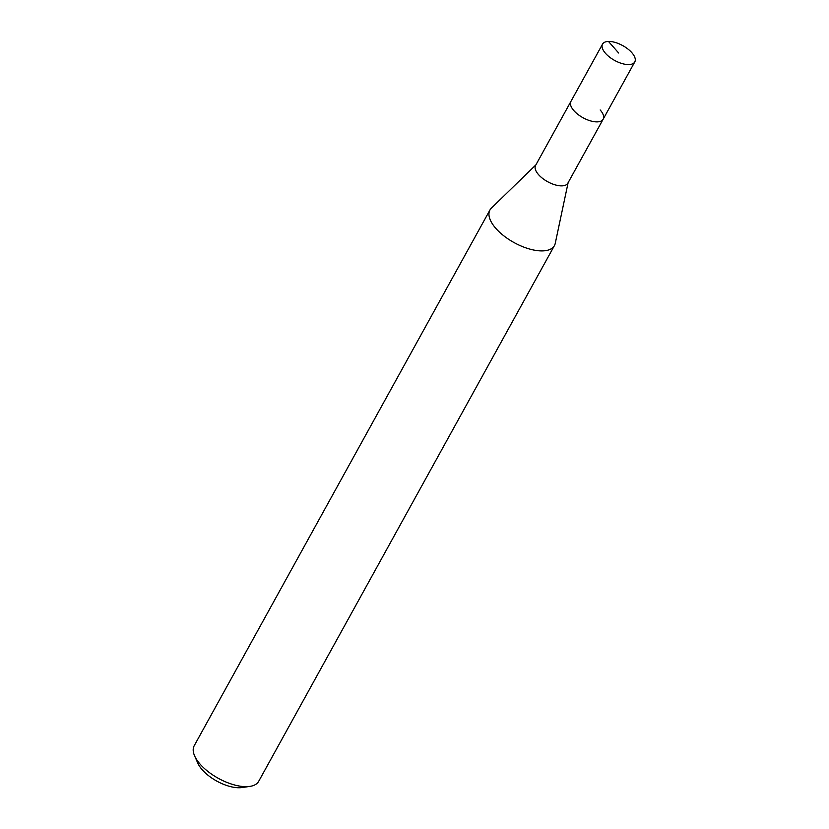 <?xml version="1.0" encoding="UTF-8"?>
<svg xmlns="http://www.w3.org/2000/svg" width="829" height="829" viewBox="0 0 829 829"><rect width="100%" height="100%" fill="white"/><g stroke="black" fill="none" stroke-linecap="round" stroke-linejoin="round"><path stroke-width="1.24" d="M631.812 52.662A18.414 8.445 -151.1 0 1 634.786 61.916A18.414 8.445 -151.1 0 1 622.071 63.564A18.414 8.445 -151.1 0 1 605.533 53.367A18.414 8.445 -151.1 0 1 602.548 44.113A18.414 8.445 -151.1 0 1 615.273 42.466A18.414 8.445 -151.1 0 1 631.812 52.662M573.896 110.661A18.414 8.445 28.9 0 0 590.435 120.858A18.414 8.445 28.9 0 0 603.16 119.21A18.414 8.445 -151.1 0 1 590.435 120.858A18.414 8.445 -151.1 0 1 573.896 110.661A18.414 8.445 -151.1 0 1 570.922 101.418A18.414 8.445 28.9 0 0 573.896 110.661M602.548 44.113L535.586 165.417A18.414 8.445 28.9 0 0 538.57 174.66A18.414 8.445 28.9 0 0 555.109 184.857A18.414 8.445 28.9 0 0 567.824 183.209L634.786 61.916M600.175 109.967A18.414 8.445 -151.1 0 1 603.16 119.21M568.114 182.701L555.254 243.353A36.828 16.891 -151.1 0 1 554.435 245.571A36.828 16.891 -151.1 0 1 528.995 248.866A36.828 16.891 -151.1 0 1 495.918 228.472A36.828 16.891 -151.1 0 1 489.96 209.975A36.828 16.891 -151.1 0 1 491.39 208.1L535.876 164.898M489.96 209.975L194.214 745.717A36.828 16.891 28.9 0 0 194.618 755.903A36.828 16.891 28.9 0 0 200.172 764.214A36.828 16.891 28.9 0 0 249.85 786.4A36.828 16.891 28.9 0 0 258.689 781.322L554.435 245.571M194.618 755.903L197.82 763.157A29.461 13.513 28.9 0 0 202.266 769.809A29.461 13.513 28.9 0 0 242.006 787.55L249.85 786.4M618.672 53.015L608.476 41.45"/></g></svg>

